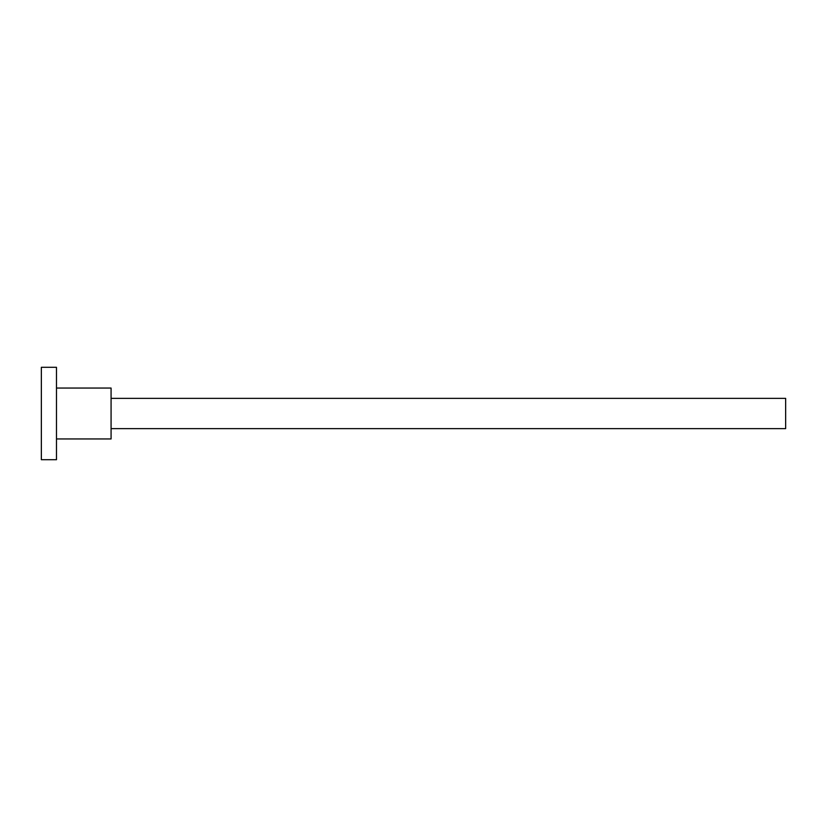<?xml version="1.0" encoding="UTF-8"?>
<svg xmlns="http://www.w3.org/2000/svg" width="827" height="827" viewBox="0 0 827 827"><rect width="100%" height="100%" fill="white"/><g stroke="black" fill="none" stroke-linecap="round" stroke-linejoin="round"><path stroke-width="1.24" d="M56.474 438.951L111.076 438.951L111.076 388.049L56.474 388.049M41.35 367.291L41.35 459.709L56.474 459.709L56.474 367.291L41.35 367.291M111.076 428.624L785.65 428.624L785.65 398.376L111.076 398.376"/></g></svg>
